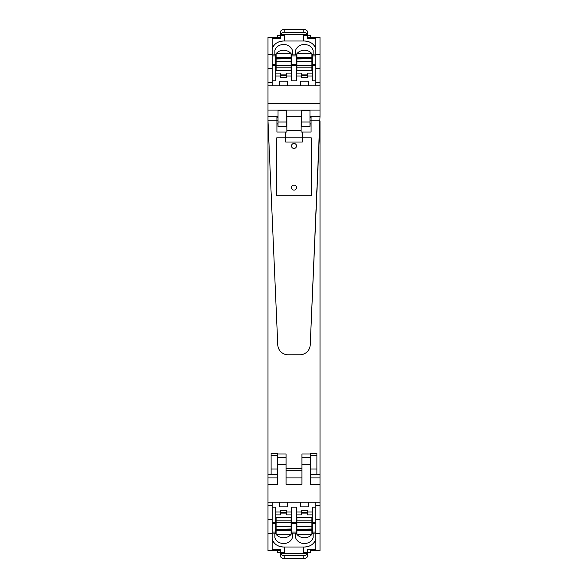 <?xml version="1.0" encoding="UTF-8"?>
<svg xmlns="http://www.w3.org/2000/svg" width="588" height="588" viewBox="0 0 588 588"><rect width="100%" height="100%" fill="white"/><g stroke="black" fill="none" stroke-linecap="round" stroke-linejoin="round"><path stroke-width="0.88" d="M286.716 121.981L286.716 126.67L278.006 126.67L278.006 110.419L286.716 110.419L286.716 121.981L278.006 121.981M309.994 121.981L309.994 126.67L301.284 126.67L301.284 110.419L309.994 110.419L309.994 121.981L301.284 121.981M277.764 454.017L277.764 464.674L286.091 464.674L286.091 484.291L301.909 484.291L301.909 464.674L310.236 464.674L310.236 484.277L320.019 484.291L320.019 550.662L310.655 550.662M277.764 457.413L286.091 457.413L286.091 454.017L277.345 454.017M286.091 470.694L301.909 470.694M310.236 464.674L310.236 454.017M310.236 457.413L301.909 457.413L301.909 454.017L310.655 454.017M310.655 470.694L310.236 470.694M277.764 470.694L277.345 470.694M301.909 457.413L301.909 464.674M278.006 117.35L276.933 117.35L276.933 120.819L267.981 120.819L267.981 484.291L277.764 484.291L277.764 464.674M286.091 457.413L286.091 464.674M320.019 484.291L320.019 474.406L310.655 474.406L310.655 469.033L316.895 469.033L316.895 453.429L310.655 453.429L310.655 469.033M309.994 116.659L320.019 116.659L320.019 85.848L267.981 85.848L267.981 120.819L277.764 344.847A10.408 10.408 0 0 0 288.171 354.807L299.851 354.792A10.408 10.408 0 0 0 310.236 344.84L320.019 120.819L320.019 474.406M267.981 484.291L267.981 502.145L320.019 502.145M284.636 553.602L284.636 547.009L283.556 547.009C277.565 546.656 273.758 543.959 272.148 538.909A11.657 10.172 180 0 0 283.556 547.009L304.444 547.009A11.657 10.172 180 0 0 315.852 538.909C314.242 543.959 310.435 546.656 304.444 547.009L303.364 547.009L303.364 553.602L307.318 553.602L307.318 556.564A4.16 2.036 180 0 1 303.158 558.6L284.842 558.6A4.16 2.036 180 0 1 280.682 556.564L280.682 553.595L303.364 553.595M295.749 533.14A9.107 7.945 180 0 0 295.301 535.595A9.107 7.945 180 0 0 304.202 543.533A9.107 7.945 180 0 0 305.29 543.503C309.237 543.003 311.861 541.107 313.147 537.807L313.066 533.14M312.316 531.662L311.897 531.089M296.911 531.082A9.107 7.945 180 0 0 296.499 531.662M274.934 533.14L274.853 537.807C276.309 541.401 279.219 543.312 283.578 543.54A9.107 7.945 180 0 0 292.699 535.595A9.107 7.945 180 0 0 292.251 533.14M291.501 531.662A9.107 7.945 180 0 0 291.089 531.082M276.103 531.089L275.684 531.662M312.316 533.14L315.852 533.14L312.316 533.132L312.316 507.128L315.852 507.128M275.684 533.132L272.148 533.132L275.684 533.14L275.684 507.128L272.148 507.128M280.682 511.964L275.684 511.964M280.682 512.501L286.51 512.501L286.51 510.252L280.682 510.252L280.682 514.912L275.684 514.912M291.501 511.964L286.51 511.964M296.499 532.074L296.499 507.128L291.501 507.128L291.501 533.14L296.499 533.14L296.499 532.074L291.501 532.074M301.49 511.964L296.499 511.964M301.49 512.501L307.318 512.501L307.318 510.252L301.49 510.252L301.49 514.912L296.499 514.912M312.316 511.964L307.318 511.964M279.932 502.145A3.947 3.44 -0 0 0 279.645 503.424L279.645 506.878L287.539 506.878L287.539 503.424A3.947 3.44 -0 0 0 287.253 502.145M308.068 502.145A3.947 3.44 -0 0 1 308.355 503.424L308.355 506.878L300.461 506.878L300.461 503.424A3.947 3.44 -0 0 1 300.747 502.145M312.316 527.803L311.897 527.803M296.911 527.803L296.499 527.803M291.501 527.803L291.089 527.803M276.103 527.803L275.684 527.803M313.147 533.382L313.147 537.807M274.853 533.382L274.853 537.807M286.51 512.501L286.51 514.912L291.501 514.912M307.318 512.501L307.318 514.912L312.316 514.912M296.499 525.084L296.911 525.084M311.897 525.084L312.316 525.084M275.684 525.084L276.103 525.084M291.089 525.084L291.501 525.084M301.49 513.927L307.318 513.927M312.316 517.455L296.499 517.455M291.501 517.455L275.684 517.455M280.682 513.927L286.51 513.927M303.364 552.411L307.318 552.411L307.318 553.602A4.16 2.036 180 0 1 303.158 555.631L303.158 558.6M307.318 552.411L307.318 549.552L315.852 549.552L315.852 533.22L320.019 533.22M267.981 502.145L267.981 550.662L280.682 550.662L277.345 550.897L277.345 552.404L280.682 552.404M307.318 552.404L310.655 552.404L310.655 550.897M315.852 502.145L315.852 533.22M315.852 519.542L320.019 519.542M284.636 552.411L280.682 552.411L280.682 553.602A4.16 2.036 180 0 0 284.842 555.631L303.158 555.631M280.682 552.411L280.682 549.552L272.148 549.552L272.148 533.22L267.981 533.22M267.981 519.542L272.148 519.542L272.148 533.22M272.148 502.145L272.148 519.542M291.089 530.383L276.103 530.383L276.103 534.308L291.089 534.308L291.089 529.369L276.103 529.369L276.103 530.383M291.089 520.821L291.089 526.679L276.103 526.679L276.103 520.821L291.089 520.821L291.089 517.455M291.089 526.679L291.089 529.031L276.103 529.369M276.103 526.679L276.103 529.031M276.103 520.821L276.103 517.455M276.103 522.754L291.089 522.754M311.897 530.383L296.911 530.383L296.911 534.308L311.897 534.308L311.897 529.369L296.911 529.369L296.911 530.383M311.897 520.821L311.897 526.679L296.911 526.679L296.911 520.821L311.897 520.821L311.897 517.455M311.897 526.679L311.897 529.031L296.911 529.369M296.911 526.679L296.911 529.031M296.911 520.821L296.911 517.455M296.911 522.754L311.897 522.754M303.364 34.405L303.364 41.006L304.444 41.006C310.435 41.358 314.242 44.056 315.852 49.098A11.657 10.172 -0 0 0 304.444 41.006L283.556 41.006A11.657 10.172 -0 0 0 272.148 49.098C273.758 44.056 277.565 41.358 283.556 41.006L284.636 41.006L284.636 34.405L280.682 34.405L280.682 31.443A4.16 2.036 -0 0 1 284.842 29.415L303.158 29.415A4.16 2.036 -0 0 1 307.318 31.443L307.318 34.413L284.636 34.413M292.251 54.875A9.107 7.945 -0 0 0 292.699 52.42A9.107 7.945 -0 0 0 283.798 44.475A9.107 7.945 -0 0 0 282.71 44.512C278.763 45.011 276.139 46.908 274.853 50.2L274.934 54.875M275.684 56.345L276.103 56.926M291.089 56.926A9.107 7.945 -0 0 0 291.501 56.352M313.066 54.875L313.147 50.2C311.691 46.614 308.781 44.703 304.422 44.475A9.107 7.945 -0 0 0 295.301 52.42A9.107 7.945 -0 0 0 295.749 54.875M296.499 56.352A9.107 7.945 -0 0 0 296.911 56.926M311.897 56.926L312.316 56.345M275.684 54.875L272.148 54.875L275.684 54.875L275.684 80.879L272.148 80.879M312.316 54.875L315.852 54.875L312.316 54.875L312.316 80.879L315.852 80.879M307.318 76.05L312.316 76.05M307.318 75.514L301.49 75.514L301.49 77.756L307.318 77.756L307.318 73.103L312.316 73.103M296.499 76.05L301.49 76.05M291.501 55.933L291.501 80.879L296.499 80.879L296.499 54.875L291.501 54.875L291.501 55.933L296.499 55.933M286.51 76.05L291.501 76.05M286.51 75.514L280.682 75.514L280.682 77.756L286.51 77.756L286.51 73.103L291.501 73.103M275.684 76.05L280.682 76.05M308.075 85.848A3.947 3.44 180 0 0 308.355 84.584L308.355 81.137L300.461 81.137L300.461 84.584A3.947 3.44 180 0 0 300.74 85.848M279.925 85.848A3.947 3.44 180 0 1 279.645 84.584L279.645 81.137L287.539 81.137L287.539 84.584A3.947 3.44 180 0 1 287.26 85.848M275.684 60.204L276.103 60.204M291.089 60.204L291.501 60.204M296.499 60.204L296.911 60.204M311.897 60.204L312.316 60.204M274.853 54.633L274.853 50.2M313.147 54.633L313.147 50.2M301.49 75.514L301.49 73.103L296.499 73.103M280.682 75.514L280.682 73.103L275.684 73.103M291.501 62.931L291.089 62.931M276.103 62.931L275.684 62.931M312.316 62.931L311.897 62.931M296.911 62.931L296.499 62.931M286.51 74.081L280.682 74.081M275.684 70.56L291.501 70.56M296.499 70.56L312.316 70.56M307.318 74.081L301.49 74.081M284.636 35.596L280.682 35.596L280.682 34.405A4.16 2.036 -0 0 1 284.842 32.384L284.842 29.415A4.16 2.036 -0 0 0 280.682 31.436L280.682 33.2M280.682 33.509L280.682 34.398M280.682 37.353L267.988 37.338L280.682 37.353M280.682 35.596L277.345 35.596L280.682 35.611L280.682 38.463L272.148 38.463L272.148 54.787L267.981 54.787L267.981 37.353L267.981 54.074M320.019 85.848L320.019 37.353L307.318 37.353L310.655 37.117L310.655 35.611L307.318 35.611L307.318 33.509M277.345 35.596L277.345 37.117M272.148 85.848L272.148 54.787M272.148 68.473L267.981 68.473L267.981 54.787M267.981 85.848L267.981 68.473M320.012 37.338L310.655 37.117M310.655 35.596L307.318 35.596L307.318 38.463L315.852 38.463L315.852 54.787L320.019 54.787M284.842 32.384L303.158 32.384A4.16 2.036 -0 0 1 307.318 34.405L307.318 34.398M320.019 68.473L315.852 68.473L315.852 54.787M315.852 85.848L315.852 68.473M276.103 57.624L291.089 57.624L291.089 53.706L276.103 53.706L276.103 58.646L291.089 58.646L291.089 57.624M276.103 67.186L276.103 61.336L291.089 61.336L291.089 67.186L276.103 67.186L276.103 70.56M276.103 61.336L276.103 58.984L291.089 58.646M291.089 61.336L291.089 58.984M291.089 67.186L291.089 70.56M291.089 65.253L276.103 65.253M296.911 57.624L311.897 57.624L311.897 53.706L296.911 53.706L296.911 58.646L311.897 58.646L311.897 57.624M296.911 67.186L296.911 61.336L311.897 61.336L311.897 67.186L296.911 67.186L296.911 70.56M296.911 61.336L296.911 58.984L311.897 58.646M311.897 61.336L311.897 58.984M311.897 67.186L311.897 70.56M311.897 65.253L296.911 65.253M313.147 54.618L313.147 53.295L313.147 54.618M303.158 32.384L303.158 29.415L284.842 29.4M303.158 29.415L303.158 29.4A4.16 2.036 -0 0 1 307.318 31.436L307.318 33.215M320.019 116.659L310.236 344.84A10.408 10.408 0 0 1 299.851 354.792L288.171 354.807A10.408 10.408 0 0 1 277.764 344.847L267.981 120.819L276.933 120.819L276.933 132.057L286.922 132.057L286.716 116.659M267.981 474.406L271.105 474.406L271.105 469.033L277.345 469.033L277.345 453.429L271.105 453.429L271.105 469.033M286.091 468.555L301.909 468.555M309.994 124.979L311.067 124.979M286.716 117.35L286.922 116.659L301.078 116.659L301.284 117.35M309.994 117.35L311.067 117.35L311.067 120.819L320.019 120.819L309.994 120.819M285.672 132.057L285.672 137.849L302.328 137.849L302.328 132.057L301.078 132.057L301.078 130.639L286.922 130.639L301.078 130.639L301.284 116.659M316.895 474.406L316.895 469.033M271.105 474.406L277.345 474.406L277.345 469.033M309.994 123.796L311.067 123.796M278.006 116.659L267.981 116.659M278.006 124.979L276.933 124.979M294 143.472A2.499 2.499 0 0 0 291.501 145.971A2.499 2.499 0 0 0 294 148.47A2.499 2.499 0 0 0 296.499 145.971A2.499 2.499 0 0 0 294 143.472M294 190.1A2.499 2.499 0 0 0 296.499 187.601A2.499 2.499 0 0 0 294 185.102A2.499 2.499 0 0 0 291.501 187.601A2.499 2.499 0 0 0 294 190.1M278.006 123.796L276.933 123.796M278.006 120.819L276.933 120.819M302.328 137.849L302.328 142.017L285.672 142.017L285.672 137.849L276.728 137.849L276.728 195.716L311.272 195.716L311.272 137.849L302.328 137.849M302.328 132.057L311.067 132.057L311.067 120.819M276.728 137.849L276.728 195.716L311.272 195.716L311.272 137.849M286.922 130.639L286.922 116.659M301.909 477.934L286.091 477.934M277.764 477.934L267.981 477.934M320.019 477.934L310.236 477.934M267.981 110.059L320.019 110.059M320.019 103.701L267.981 103.701M315.852 532.074L312.316 532.074M312.316 523.607L315.852 523.607M315.852 522.614L312.316 522.614M275.684 532.074L272.148 532.074M275.684 523.607L272.148 523.607M275.684 522.614L272.148 522.614M296.139 533.14A9.107 7.945 180 0 0 300.042 536.785A9.107 7.945 180 0 0 305.29 537.719A9.107 7.945 180 0 0 312.676 533.14M275.324 533.14A9.107 7.945 180 0 0 279.226 536.785A9.107 7.945 180 0 0 291.861 533.14M296.499 522.614L291.501 522.614M296.499 523.607L291.501 523.607M284.842 555.631L284.842 558.6M315.852 505.437L320.019 505.437M267.981 505.437L272.148 505.437M272.148 55.933L275.684 55.933M275.684 64.401L272.148 64.401M272.148 65.393L275.684 65.393M312.316 55.933L315.852 55.933M312.316 64.401L315.852 64.401M312.316 65.393L315.852 65.393M291.861 54.875A9.107 7.945 -0 0 0 287.958 51.23A9.107 7.945 -0 0 0 282.71 50.296A9.107 7.945 -0 0 0 275.324 54.875M312.676 54.875A9.107 7.945 -0 0 0 308.774 51.23A9.107 7.945 -0 0 0 296.139 54.875M291.501 65.393L296.499 65.393M291.501 64.401L296.499 64.401M272.148 82.57L267.981 82.57M303.364 35.596L307.318 35.596M320.019 82.57L315.852 82.57M310.655 455.707L316.895 455.707M277.345 455.707L271.105 455.707M296.499 533.14L291.501 533.14M291.501 54.875L296.499 54.875"/></g></svg>
